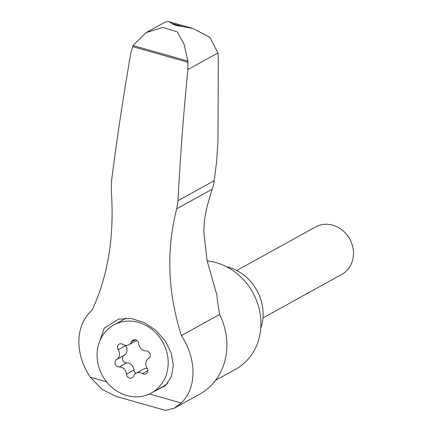 <?xml version="1.0" encoding="UTF-8"?>
<svg xmlns="http://www.w3.org/2000/svg" width="432" height="432" viewBox="0 0 432 432"><rect width="100%" height="100%" fill="white"/><g stroke="black" fill="none" stroke-linecap="round" stroke-linejoin="round"><path stroke-width="0.65" d="M153.025 392.072L165.607 385.517L171.38 376.661L173.324 365.558L171.272 353.295L165.332 341.107L155.952 330.367L144.067 322.472L131.096 318.524L118.735 319.07L104.252 328.158L98.615 344.336M125.215 318.676A38.848 34.49 61.1 0 1 125.345 318.605A38.848 34.49 61.1 0 1 126.101 318.2M167.341 383.638A38.848 34.49 61.1 0 1 162.907 386.613A38.848 34.49 61.1 0 1 162.783 386.683M181.154 402.991C196.684 388.411 197.159 359.883 181.381 335.567L219.602 314.458A63.239 56.149 -118.9 0 1 199.589 394.222L174.247 408.213L181.154 402.991L149.402 393.979M187.898 61.096L133.045 45.527L146.043 32.681L162.869 27.383L177.293 31.865L184.075 44.194L187.898 61.096L187.888 69.563C183.476 114.167 180.182 157.869 178.011 200.669L176.758 208.769C166.115 249.853 167.659 292.118 181.381 335.567M133.045 45.527L130.793 53.357C123.196 97.06 116.743 139.865 111.429 181.775L111.251 190.183C114.556 235.661 108.167 275.675 92.081 310.23C75.049 325.123 74.542 353.684 90.315 377.212L101.941 389.297L116.003 396.382L165.391 410.4L174.247 408.213M176.758 208.769L212.312 189.135A271.026 240.64 -118.9 0 0 207.371 205.643L207.349 205.724C204.757 215.762 203.639 225.083 204.001 233.685L207.095 260.496L216.772 294.667A271.026 240.64 -118.9 0 0 219.602 314.458M187.888 69.563L217.987 52.936L209.731 37.249L192.893 28.453L182.466 26.487C177.007 25.915 173.47 24.91 171.85 23.474L168.745 21.6L165.478 21.951L146.043 32.681M217.987 52.936L218.284 60.491L217.987 140.837L216.632 161.217L214.229 180.662A45.171 40.106 -118.9 0 1 212.312 189.135M215.546 380.322L235.591 369.252A58.72 52.137 -118.9 0 0 258.876 307.714A58.72 52.137 -118.9 0 0 207.171 260.885M236.747 270.486L315.571 226.951A27.103 24.062 61.1 0 1 349.736 239.036A27.103 24.062 61.1 0 1 341.777 274.396L262.953 317.936M226.336 266.668A45.171 40.106 61.1 0 1 260.744 328.493M97.556 349.007A38.848 34.49 61.1 0 1 113.848 324.956A38.848 34.49 61.1 0 1 162.821 342.279A38.848 34.49 61.1 0 1 151.411 392.963A38.848 34.49 61.1 0 1 112.855 388.157A38.848 34.49 61.1 0 1 97.556 349.007M147.269 368.447A7.112 6.318 -118.9 0 0 143.667 369.101L136.172 373.243A7.112 6.318 61.1 0 0 133.612 376.153A4.066 3.607 61.1 0 1 132.143 377.811A4.066 3.607 61.1 0 1 126.468 374.123A7.112 6.318 61.1 0 0 119.156 366.962A4.066 3.607 61.1 0 1 115.204 364.009A4.066 3.607 61.1 0 1 116.618 359.505L124.114 355.363A4.066 3.607 -118.9 0 0 122.699 359.867A4.066 3.607 -118.9 0 0 126.652 362.821A7.112 6.318 -118.9 0 1 133.963 369.986A4.066 3.607 -118.9 0 0 135.907 373.399M136.172 373.243A7.112 6.318 61.1 0 1 142.479 373.577A4.066 3.607 61.1 0 0 146.086 373.772A4.066 3.607 61.1 0 0 147.085 368.15A7.112 6.318 61.1 0 1 148.646 358.414A4.066 3.607 61.1 0 0 150.055 353.905A4.066 3.607 61.1 0 0 146.102 350.957A7.112 6.318 61.1 0 1 138.791 343.791A4.066 3.607 61.1 0 0 133.115 340.103A4.066 3.607 61.1 0 0 131.652 341.766A7.112 6.318 61.1 0 1 129.087 344.677A7.112 6.318 61.1 0 1 122.78 344.336A4.066 3.607 61.1 0 0 119.173 344.142A4.066 3.607 61.1 0 0 118.174 349.769A7.112 6.318 61.1 0 1 116.618 359.505M113.848 324.956L125.091 318.746A38.848 34.49 61.1 0 1 126.122 318.2M167.508 383.427A38.848 34.49 61.1 0 1 162.653 386.753L151.411 392.963M124.114 355.363A7.112 6.318 -118.9 0 0 125.669 345.627A4.066 3.607 -118.9 0 1 125.485 345.33M129.087 344.677L136.582 340.535A7.112 6.318 -118.9 0 0 136.847 340.378M188.028 62.338L132.575 46.602M106.591 381.829L90.315 377.212M182.466 26.487L171.85 23.474M178.011 200.669L214.229 180.662M126.468 374.123L133.963 369.986M119.156 366.962L126.652 362.821M118.174 349.769L125.669 345.627M131.652 341.766L135.302 339.746M142.479 373.577L147.841 370.618M168.745 21.6L192.893 28.453"/></g></svg>

